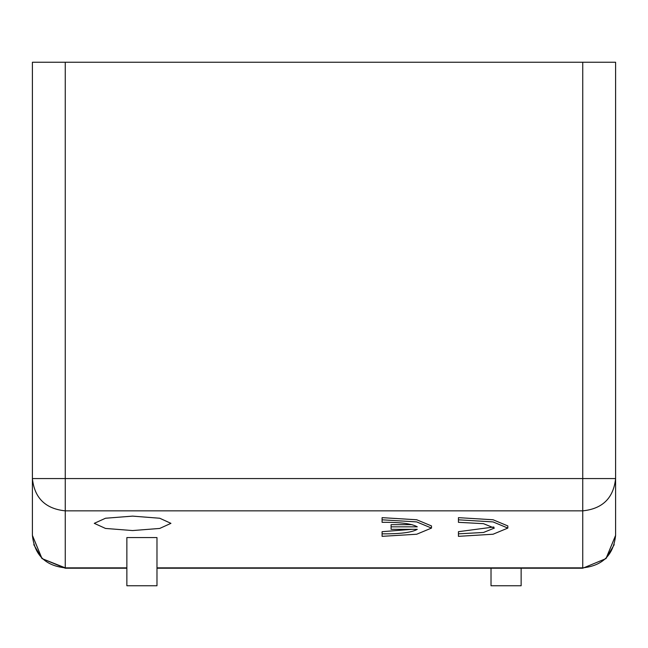 <?xml version="1.0" encoding="UTF-8"?>
<svg xmlns="http://www.w3.org/2000/svg" width="648" height="648" viewBox="0 0 648 648"><rect width="100%" height="100%" fill="white"/><g stroke="black" fill="none" stroke-linecap="round" stroke-linejoin="round"><path stroke-width="0.97" d="M156.978 585.751L126.862 585.751L126.862 537.565L156.978 537.565L156.978 585.751M491.022 568.223L491.022 585.751L521.138 585.751L521.138 568.223M582.746 62.248L582.746 478.564L32.4 478.564L32.4 62.248L615.6 62.248L615.6 535.37C613.51 554.955 602.559 565.785 582.746 567.851L156.978 567.851M615.6 535.499L605.977 558.6L582.746 568.223L156.978 568.223M126.862 568.223L65.254 568.223L42.023 558.6L65.254 567.851C45.441 565.785 34.49 554.955 32.4 535.37L42.023 558.6L32.4 535.499M391.076 526.832L391.076 529.319L417.288 529.319C411.812 532.494 400.083 534.001 382.093 533.831L382.093 536.341L416.713 534.236L431.495 528.08L431.495 525.925L416.713 519.761L382.093 517.655L382.093 522.32C400.083 522.15 411.812 523.657 417.288 526.832L391.076 526.832L391.076 524.678L412.096 524.678M382.093 533.831L382.093 531.684L412.096 529.319M458.436 533.831L458.436 536.341L493.055 534.236L507.838 528.08L507.838 525.925L493.055 519.761L458.436 517.655L458.436 522.32L483.505 523.681L494.359 528.08L483.505 532.47L458.436 533.831L458.436 531.684L493.817 527.002M132.613 516.124L159.716 518.238L170.942 523.341L159.716 528.444L132.613 530.558L105.511 528.444L94.276 523.341L105.511 518.238L132.613 516.124M615.6 535.37L605.977 558.6L582.746 568.223L582.746 510.851C602.559 508.802 613.51 498.037 615.6 478.564L582.746 478.564L582.746 510.851L65.254 510.851C45.441 508.802 34.49 498.037 32.4 478.564L32.4 535.378M507.838 528.08L493.055 521.915L458.436 519.809M431.495 528.08L416.713 521.915L382.093 519.809M65.254 62.248L65.254 567.851L126.862 567.851M33.769 544.644L42.023 558.6M605.977 558.6L614.231 544.644"/></g></svg>
